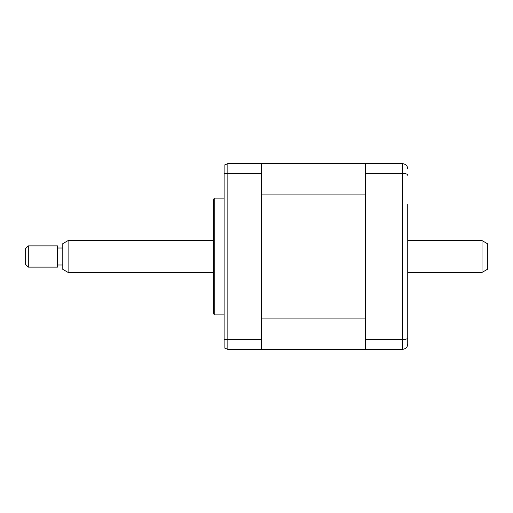 <?xml version="1.0" encoding="UTF-8"?>
<svg xmlns="http://www.w3.org/2000/svg" width="513" height="513" viewBox="0 0 513 513"><rect width="100%" height="100%" fill="white"/><g stroke="black" fill="none" stroke-linecap="round" stroke-linejoin="round"><path stroke-width="0.77" d="M407.745 204.495L407.745 344.063C407.514 347.205 405.745 348.975 402.442 349.372L261.277 349.372L261.277 163.628L227.843 163.628L224.13 165.148L224.13 347.852L227.843 349.372L261.277 349.372M365.294 318.105L261.277 318.105L261.277 194.895L365.294 194.895L365.294 318.105M365.294 349.372L365.294 163.628L261.277 163.628M407.745 308.505L407.745 344.063M407.745 337.682C407.514 338.907 405.745 339.587 402.442 339.734L402.442 163.628C405.745 164.025 407.508 165.795 407.745 168.937M407.745 175.318C407.514 174.093 405.745 173.413 402.442 173.266L365.294 173.266M365.294 339.734L402.442 339.734L402.442 349.372M365.294 163.628L402.442 163.628M224.13 198.127L214.222 198.127L214.222 314.873L224.13 314.873M214.222 314.873A5.31 5.31 0 0 1 213.517 312.225L213.517 200.775A5.31 5.31 0 0 1 214.222 198.127M261.277 339.734L227.843 339.734L227.843 349.372M261.277 173.266L227.843 173.266L227.843 339.734L224.13 339.151M224.13 173.849L227.843 173.266L227.843 163.628L224.13 165.148M62.798 269.357L62.798 243.643L68.107 240.578L68.107 272.422L62.798 269.357M25.65 264.458L25.65 248.542L28.305 245.887L28.305 267.113L25.65 264.458M482.04 240.578L487.35 243.643L487.35 269.357L482.04 272.422L482.04 240.578L407.745 240.578M28.305 267.113L57.494 267.113L57.494 245.887L28.305 245.887M62.798 248.01L57.494 248.01M62.798 264.99L57.494 264.99M213.517 240.578L68.107 240.578M482.04 272.422L407.745 272.422M213.517 272.422L68.107 272.422"/></g></svg>
